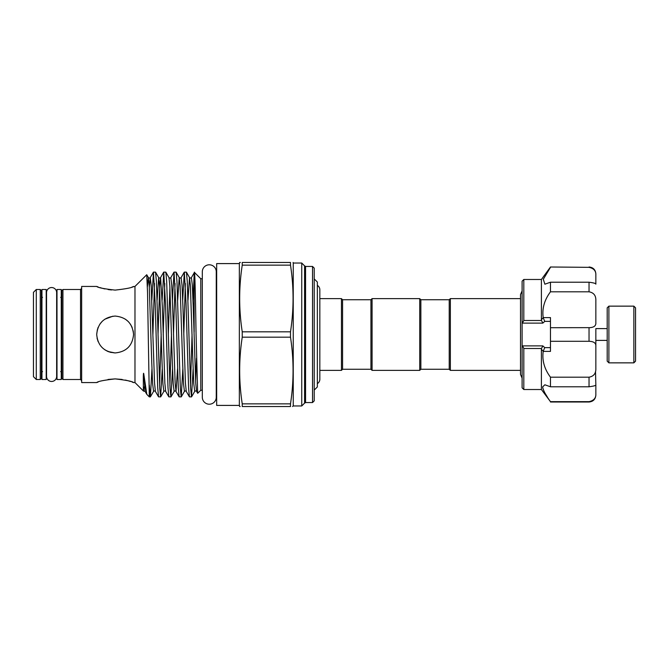 <?xml version="1.0" encoding="UTF-8"?>
<svg xmlns="http://www.w3.org/2000/svg" width="669" height="669" viewBox="0 0 669 669"><rect width="100%" height="100%" fill="white"/><g stroke="black" fill="none" stroke-linecap="round" stroke-linejoin="round"><path stroke-width="1" d="M46.554 292.579L46.554 376.421A5.051 5.051 0 0 0 51.605 381.464A5.051 5.051 0 0 0 56.648 376.421L56.648 376.413A5.051 5.051 0 0 1 56.648 376.421L56.648 292.579A5.051 5.051 0 0 0 51.605 287.536A5.051 5.051 0 0 0 46.554 292.587M209.288 264.79A6.974 6.974 0 0 0 202.314 271.765L202.314 397.235A6.974 6.974 0 0 0 209.288 404.21A6.974 6.974 0 0 0 216.263 397.235L216.263 271.765A6.974 6.974 0 0 0 209.288 264.79M61.247 379.507L61.247 289.493L56.99 289.493L56.99 379.507L61.247 379.507M46.211 379.507L46.211 289.493L41.955 289.493L41.955 379.507L46.211 379.507M608.89 362.857L607.193 361.16L607.193 307.84L608.89 306.143L608.89 362.857L633.852 362.857L633.852 306.143L635.55 307.84L635.55 361.16L633.852 362.857M550.47 386.782L550.47 377.191C544.382 369.004 541.965 360.407 543.211 351.401L541.405 349.201L541.405 389.517L550.47 401.659C545.804 395.27 543.186 390.353 542.634 386.908L544.867 384.792L550.47 386.782L589.038 386.782L589.038 377.191C593.754 376.346 596.02 373.419 595.845 368.41L595.845 346.107C596.02 343.055 593.754 341.449 589.038 341.29L589.038 327.71C593.754 327.551 596.02 325.945 595.845 322.893L595.845 300.59C596.02 295.581 593.754 292.654 589.038 291.809L589.038 282.218C593.754 282.828 596.02 283.48 595.845 284.166L595.845 274.926C596.02 270.895 593.754 268.369 589.038 267.341L550.47 266.998L589.038 267.341M550.47 401.659L589.038 401.659C593.754 400.631 596.02 398.097 595.845 394.074L595.845 384.834C596.02 385.52 593.754 386.172 589.038 386.782M541.405 349.201L541.505 348.499L523.81 348.499L523.81 389.517L522.104 387.819L522.104 345.43L522.581 345.881L542.843 345.881L544.75 347.637L543.278 351.049M523.81 348.499L522.581 345.881M542.751 387.92L543.253 389.575M545.018 393.188L547.476 397.21M541.405 319.799L541.405 279.483L523.81 279.483L523.81 320.501L541.505 320.501L541.405 319.799L543.211 317.599C541.949 308.626 544.374 300.03 550.47 291.809L550.47 282.218L544.867 284.208L543.312 279.257L550.47 267.341M449.217 369.246L449.217 299.754L450.354 298.625L450.354 370.375L449.217 369.246L420.86 369.246L419.722 370.375L419.722 298.625L372.081 298.625L372.081 370.375L419.722 370.375M372.081 298.625L370.944 299.754L370.944 369.246L342.578 369.246L342.578 299.754L341.449 298.625L319.832 298.625L319.832 289.744A5.051 5.051 0 0 0 317.34 285.387M419.722 298.625L420.86 299.754L420.86 369.246M342.578 369.246L341.449 370.375L341.449 298.625M317.34 383.613A5.051 5.051 0 0 0 319.832 379.256L319.832 289.744M314.221 390.086L317.34 386.966L317.34 282.034L314.221 278.914M312.523 266.438L314.221 268.135L314.221 400.865L312.523 402.562L312.523 266.438L305.566 266.438L304.579 265.869L304.579 403.131L301.744 405.966L301.744 263.034L293.239 263.034L293.239 405.966L292.562 406.535M42.523 371.571L41.394 372.7L41.394 334.5L41.394 378.378L40.257 379.507L40.257 289.493L41.394 290.622L41.394 334.5L41.394 296.3L42.523 297.429M61.807 334.5L61.807 290.622L62.945 289.493L62.945 379.507L61.807 378.378L61.807 334.5M36.285 379.507L33.45 376.672L33.45 292.328L36.285 289.493L36.285 379.507L40.257 379.507M132.144 286.951L134.979 286.432L134.979 382.568L143.501 391.089L145.089 391.373L143.843 374.372L146.804 394.334L149.304 396.893L147.548 292.788L146.737 274.733L134.979 286.432M115.127 290.103C126.341 288.841 132.479 287.611 133.566 286.432C132.479 287.611 126.332 288.841 115.127 290.103C103.912 288.841 97.774 287.611 96.696 286.432C97.791 287.62 103.938 288.841 115.127 290.103M97.089 286.575L98.209 286.993M99.865 287.553L101.914 288.18M101.964 288.188L104.866 288.933M108.094 289.552L111.539 289.961M112.869 316.203L104.857 319.188M96.696 286.432L81.66 286.432L81.66 382.568L96.696 382.568L98.109 382.049M96.696 334.5C97.783 323.278 103.929 317.131 115.135 316.069C126.349 317.156 132.487 323.303 133.566 334.5C132.47 345.714 126.332 351.861 115.143 352.931C103.921 351.852 97.774 345.706 96.696 334.5L97.34 329.675M200.784 278.739L200.784 390.261L197.664 393.313L196.076 334.5C195.423 294.661 194.763 262.189 194.144 274.926L194.445 272.408L200.784 278.739L202.314 278.739M239.351 405.406L216.664 405.406L216.664 263.594L239.351 263.594L239.351 405.406L239.653 406.535L240.179 406.535M242.237 331.824L242.237 337.176L290.497 337.176L290.497 331.824C293.917 309.596 293.917 287.369 290.497 265.141L290.497 262.465C293.917 262.465 293.917 262.465 290.497 262.465L242.237 262.465L242.237 265.141C238.825 287.369 238.825 309.596 242.237 331.824L290.497 331.824M240.38 262.465L239.653 262.465L239.351 263.594M242.237 262.465C238.825 262.465 238.825 262.465 242.237 262.465M158.051 334.5L156.379 281.181L155.543 272.158L153.46 272.107L155.175 303.3L157.708 387.819L158.545 396.842L160.627 396.893L159.766 388.538L158.051 334.5M154.472 283.464L152.908 334.5M151.83 300.18L153.46 272.107M192.998 300.18L194.144 274.926L194.144 331.916M188.926 334.5L187.253 281.181L186.417 272.158L184.335 272.107L186.049 303.3L188.583 387.819L189.411 396.842L191.501 396.893L190.64 388.538L188.926 334.5M185.346 283.464L183.783 334.5M182.704 300.18L184.335 272.107M178.631 334.5L176.959 281.181L176.123 272.158L174.04 272.107L175.755 303.3L178.288 387.819L179.125 396.842L181.207 396.893L180.354 388.538L178.631 334.5M175.052 283.464L173.488 334.5M172.418 300.18L174.04 272.107M168.345 334.5L166.665 281.181L165.837 272.158L163.754 272.107L165.469 303.3L168.003 387.819L168.831 396.842L170.921 396.893L170.06 388.538L168.345 334.5M164.758 283.464L163.203 334.5M162.124 300.18L163.754 272.107M193.124 368.82L191.501 396.893M190.489 385.536L192.053 334.5M182.838 368.82L181.207 396.893M172.543 368.82L170.921 396.893M169.909 385.536L171.465 334.5M162.249 368.82L160.627 396.893M159.615 385.536L161.179 334.5M122.159 379.448L115.127 378.897C126.341 380.159 132.487 381.389 133.566 382.568C132.462 381.38 126.316 380.159 115.127 378.897L108.027 379.457M133.173 382.425L132.052 382.007M130.396 381.447L128.348 380.82M128.297 380.812L125.387 380.067M97.055 338.138L98.117 341.608L97.055 338.138M108.186 351.576L111.213 352.513M114.984 352.931L108.052 351.518M107.667 351.359L104.832 349.787M97.691 328.529L98.1 327.442M99.832 324.206L102.106 321.454M125.438 319.213L128.164 321.463M130.43 324.222L132.144 327.409M133.198 330.846L133.566 334.5M115.127 378.897C103.921 380.159 97.774 381.389 96.696 382.568C97.783 381.389 103.929 380.159 115.127 378.897M143.843 386.916C143.626 391.424 143.467 392.277 143.367 389.475L143.317 377.45C143.325 376.505 143.392 370.977 143.843 374.372M151.963 368.82L150.4 396.842L149.304 385.101M242.237 337.176C238.825 359.404 238.825 381.631 242.237 403.859L242.237 406.535L290.497 406.535C293.917 406.535 293.917 406.535 290.497 406.535L290.497 403.859C293.917 381.631 293.917 359.404 290.497 337.176M242.237 265.141L290.497 265.141M290.497 403.859L242.237 403.859M242.237 406.535C238.825 406.535 238.825 406.535 242.237 406.535M523.81 279.483L522.104 281.181L522.104 345.43M543.211 351.401L550.47 351.401L550.47 341.29L589.038 341.29M550.47 377.191L589.038 377.191M550.47 291.809L589.038 291.809M543.211 317.599L550.47 317.599L550.47 327.71L590.501 327.643M522.104 323.57L523.81 320.501M550.47 282.218L589.038 282.218M607.193 328.604L595.845 328.604L595.845 346.107L595.845 340.396L607.193 340.396M550.47 341.29L550.47 327.71M595.519 371.529L595.845 384.834M595.845 386.908L595.845 395.195C595.443 399.326 593.169 401.592 589.038 402.002L589.038 401.659M589.038 266.998C593.169 267.408 595.443 269.674 595.845 273.805L595.845 274.926M590.602 267.533L592.048 268.085M543.278 317.951L544.75 321.363L542.843 323.119L522.581 323.119M541.505 320.501L542.843 323.119M542.843 345.881L541.505 348.499M81.66 380.644L80.531 379.507L80.531 289.493L62.945 289.493M305.566 266.438L305.566 402.562L304.579 403.131M197.664 393.313L196.544 391.373L195.716 383.086L193.182 306.034L192.329 285.195L191.401 277.627L194.411 272.425M189.411 396.842L186.258 391.373L185.422 383.086L182.896 306.034L182.035 285.195L181.107 277.627L184.268 272.158M177.561 368.82L176.031 391.432L175.136 383.086L172.602 306.034L171.749 285.195L170.821 277.627L173.982 272.158M169.909 287.394L168.329 334.007M168.831 396.842L165.678 391.373L164.842 383.086L162.316 306.034L160.602 277.568L159.699 285.914L158.043 334.007M158.545 396.842L155.384 391.373L154.556 383.086L151.161 285.195L150.241 277.627L149.321 287.394M196.51 358.25L195.632 381.606M196.544 391.373C196.285 390.813 195.683 390.813 194.721 391.373L193.793 383.805L192.94 362.966L190.406 285.914L189.503 277.568L187.981 300.18M186.258 391.373C185.999 390.813 185.388 390.813 184.427 391.373L183.507 383.805L182.645 362.966L180.112 285.914L179.217 277.568L177.686 300.18M179.125 396.842L175.964 391.373C175.704 390.813 175.094 390.813 174.141 391.373L173.212 383.805L172.351 362.966L169.826 285.914L168.998 277.627L165.837 272.158M165.678 391.373C165.41 390.813 164.808 390.813 163.846 391.373L162.918 383.805L162.065 362.966L159.531 285.914L158.637 277.568L157.106 300.18M155.384 391.373C155.124 390.813 154.514 390.813 153.561 391.373L152.632 383.805L151.771 362.966L149.246 285.914L148.342 277.568L147.389 286.825M544.75 347.637L550.47 347.637M550.47 321.363L544.75 321.363M608.89 306.143L633.852 306.143M541.405 389.517L523.81 389.517M522.104 378.11L520.515 374.431L520.515 371.395L520.515 374.431M420.86 299.754L449.217 299.754M341.449 370.375L319.832 370.375L319.832 379.256M216.263 391.649L216.664 393.096M304.579 265.869L301.744 263.034M60.678 371.571L61.807 372.7M40.257 289.493L36.285 289.493M293.239 263.034L293.081 262.465M520.515 370.375L450.354 370.375M520.515 298.625L450.354 298.625M150.333 396.893L149.304 396.893M312.523 402.562L305.566 402.562M301.744 405.966L293.239 405.966M202.314 390.261L200.784 390.261M80.531 379.507L62.945 379.507M134.979 382.568L133.566 382.568M146.804 394.334L145.089 391.373M155.543 272.158L158.704 277.627C159.657 278.187 160.267 278.187 160.527 277.627L163.688 272.158M146.737 274.733L148.409 277.627C149.371 278.187 149.981 278.187 150.241 277.627L153.393 272.158M191.401 277.627C191.142 278.187 190.531 278.187 189.578 277.627L186.417 272.158M181.107 277.627C180.847 278.187 180.245 278.187 179.284 277.627L176.123 272.158M170.821 277.627C170.562 278.187 169.951 278.187 168.998 277.627M194.721 391.373L191.56 396.842M184.427 391.373L181.274 396.842M174.141 391.373L170.98 396.842M163.846 391.373L160.694 396.842M153.561 391.373L150.4 396.842M60.678 297.429L61.807 296.3M80.531 289.493L81.66 288.356M216.263 277.351L216.664 275.904M370.944 299.754L342.578 299.754M370.944 369.246L372.081 370.375M520.515 371.395L520.515 294.569L522.104 290.89M520.515 297.605L520.515 294.569M541.405 279.483L550.47 266.998M589.038 402.002L550.47 402.002"/></g></svg>
